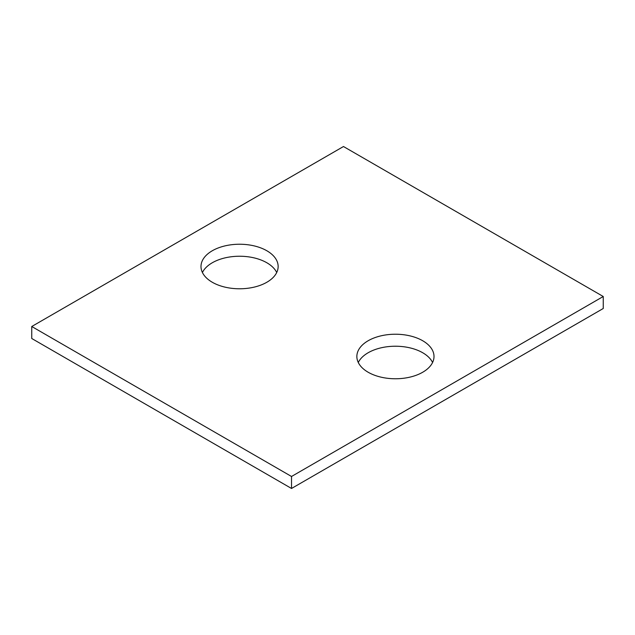 <?xml version="1.0" encoding="UTF-8"?>
<svg xmlns="http://www.w3.org/2000/svg" width="635" height="635" viewBox="0 0 635 635"><rect width="100%" height="100%" fill="white"/><g stroke="black" fill="none" stroke-linecap="round" stroke-linejoin="round"><path stroke-width="0.95" d="M603.25 296.505L343.479 146.526L31.75 326.501L31.75 338.495L291.521 488.474L603.25 308.499L603.25 296.505L291.521 476.48L291.521 488.474M31.75 326.501L291.521 476.48M368.157 372.245A38.576 22.273 0 0 0 410.194 377.071A38.576 22.273 0 0 0 434.007 356.497A38.576 22.273 0 0 0 395.43 334.224A38.576 22.273 0 0 0 356.854 356.497A38.576 22.273 0 0 0 368.157 372.245M432.578 362.49A38.576 22.273 0 0 0 395.43 346.226A38.576 22.273 0 0 0 358.283 362.49M212.288 282.257A38.576 22.273 0 0 0 254.333 287.084A38.576 22.273 0 0 0 278.146 266.51A38.576 22.273 0 0 0 239.57 244.237A38.576 22.273 0 0 0 200.993 266.51A38.576 22.273 0 0 0 212.288 282.257M276.717 272.51A38.576 22.273 0 0 0 239.57 256.238A38.576 22.273 0 0 0 202.422 272.51"/></g></svg>
